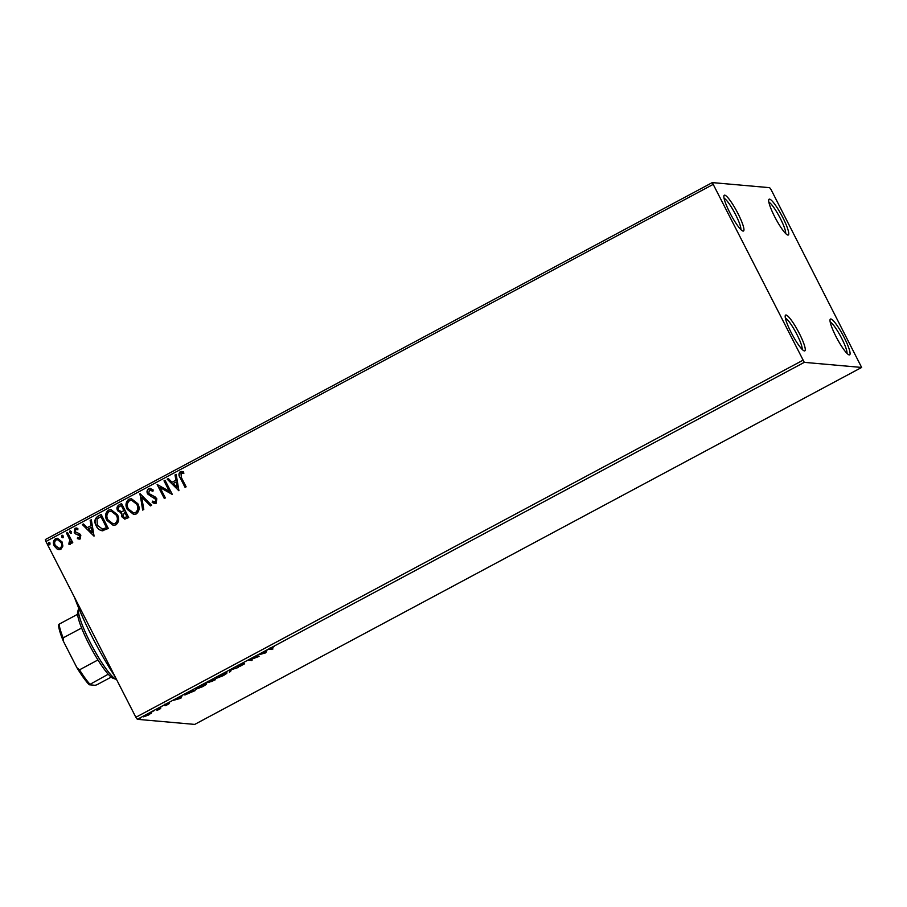 <?xml version="1.0" encoding="UTF-8"?>
<svg xmlns="http://www.w3.org/2000/svg" width="907" height="907" viewBox="0 0 907 907"><rect width="100%" height="100%" fill="white"/><g stroke="black" fill="none" stroke-linecap="round" stroke-linejoin="round"><path stroke-width="1.36" d="M737.935 213.462A20.317 3.413 61.8 0 0 723.945 195.731A20.317 3.413 61.8 0 0 729.863 212.748A20.317 3.413 61.8 0 0 742.833 231.024A20.317 3.413 61.8 0 0 737.935 213.462M724.058 198.259A18.049 3.027 -118.2 0 1 735.52 214.483A18.049 3.027 -118.2 0 1 740.804 229.528M799.26 333.311A20.317 3.413 61.8 0 0 785.269 315.579A20.317 3.413 61.8 0 0 791.187 332.597A20.317 3.413 61.8 0 0 804.158 350.873A20.317 3.413 61.8 0 0 799.26 333.311M785.394 318.096A18.049 3.027 -118.2 0 1 796.845 334.32A18.049 3.027 -118.2 0 1 802.128 349.376M844.077 337.291A20.317 3.413 61.8 0 0 830.086 319.559A20.317 3.413 61.8 0 0 836.005 336.576A20.317 3.413 61.8 0 0 848.975 354.852A20.317 3.413 61.8 0 0 844.077 337.291M830.211 322.076A18.049 3.027 -118.2 0 1 841.662 338.3A18.049 3.027 -118.2 0 1 846.945 353.356M782.752 217.442A20.317 3.413 61.8 0 0 768.762 199.71A20.317 3.413 61.8 0 0 774.68 216.728A20.317 3.413 61.8 0 0 787.65 235.004A20.317 3.413 61.8 0 0 782.752 217.442M768.887 202.238A18.049 3.027 -118.2 0 1 780.337 218.462A18.049 3.027 -118.2 0 1 785.621 233.507M143.555 716.655L151.424 712.766L148.748 714.943L143.51 716.836M151.424 712.766L151.22 713.39L150.925 712.823M158.385 708.333L160.675 708.537L156.945 710.51L158.725 709.127L157.33 708.9L158.385 708.333M158.328 708.356L158.714 709.115L157.909 708.582M164.212 705.408L168.339 703.174L165.335 704.988L169.45 703.492L165.675 705.68L168.407 704.059L164.19 705.521M167.693 704.637L168.033 703.276M164.87 704.172L165.335 704.988M184.892 694.603L185.085 694.989C184.03 695 185.266 694.014 188.815 692.041L192.012 690.34L195.152 690.612L184.813 694.875M207.238 682.495L212.431 679.411L215.571 679.683L207.204 682.631M209.596 682.177L210.231 681.463M230.911 669.513L238.45 667.439L231.58 669.627L229.471 672.246L230.911 669.513M254.856 656.702L259.051 656.407L249.844 659.877L252.18 660.092L247.985 660.375L257.191 656.906L254.856 656.702M269.56 648.913L269.787 649.344C268.789 649.525 269.266 649.038 271.193 647.904L274.152 646.544L270.864 648.788L272.962 648.97L269.356 649.219M271.442 647.768L270.864 648.788M804.282 362.358L861.65 367.448L771.131 189.722L769.658 187.681L712.29 182.59L804.282 362.358L137.342 719.319L194.71 724.41L861.65 367.448M265.74 652.836L258.03 655.001L266.998 650.194L265.74 652.836L265.252 652.076M244.493 663.799L239.584 666.543L243.45 664.366L237.498 666.475L243.314 663.255L238.552 665.908L244.607 663.845M238.076 665.08L238.552 665.908M226.659 672.756C227.634 672.801 226.444 673.776 223.111 675.704L216.115 678.413C215.152 678.368 216.354 677.382 219.732 675.454L226.92 672.881M206.24 683.685C207.215 683.731 206.025 684.706 202.692 686.633L195.697 689.343C194.733 689.297 195.935 688.311 199.302 686.384L206.501 683.81M180.89 698.243L173.169 700.419L182.148 695.612L180.89 698.243L180.391 697.494M161.956 706.564L161.208 706.814M160.165 707.449L160.811 707.007M153.85 710.895L153.113 711.145M152.07 711.78L152.716 711.337M140.653 717.959L139.905 718.208M138.862 718.843L139.508 718.412M62.878 546.071L60.894 549.291L58.966 549.699L57.186 549.12L54.295 546.037C52.787 543.157 53.184 540.708 55.474 538.713L57.47 538.293L62.05 541.898L62.878 546.071M67.537 532.477L72.775 542.692L71.71 543.259L70.95 541.762L69.975 544.427L68.989 544.506L68.932 543.146L69.873 540.073L66.483 533.044L67.537 532.477M69.975 544.427L68.989 544.506L68.932 543.146M80.179 538.962L77.401 538.599L77.571 537.386L79.476 537.738L79.793 535.822L75.394 533.826L74.238 532.432L74.964 528.282L76.403 527.999L77.843 528.498L77.719 529.779L75.723 529.473L75.27 531.808L79.68 533.815L80.825 535.198L80.179 538.962L79.113 539.155M78.932 537.862L79.657 537.76L79.793 535.822M76.573 529.337L75.723 529.473M102.718 530.822C99.679 530.448 97.514 528.77 96.199 525.822C93.977 521.865 94.577 518.657 97.979 516.196L101.165 514.484L108.318 528.464L102.106 530.81M124.86 519.144L122.048 516.82L121.81 513.158L117.638 510.732C116.459 508.408 116.867 506.514 118.84 505.029L121.583 503.555L128.737 517.534L124.769 519.144L121.867 516.809L121.629 513.135L120.835 513.135M140.075 493.657L151.628 505.29L150.483 505.902L141.707 497.081L143.794 509.473L142.648 510.097L140.075 493.657M164.008 480.846L165.074 480.279L172.228 494.27L160.017 487.512L165.357 497.943L164.303 498.51L157.149 484.519L169.337 491.254L164.008 480.846L165.119 480.37M181.366 477.524L186.128 486.821L185.073 487.388L180.244 477.944C178.52 475.631 178.52 473.556 180.244 471.697L183.668 471.923L183.679 473.284L180.992 473.125L181.366 477.524M712.868 184.552L45.928 541.502L135.869 717.278L802.808 360.317M178.917 490.687L167.183 479.157L168.328 478.533L172.035 482.263L175.89 480.2L175.006 474.962L176.162 474.35L178.917 490.687M148.601 488.646L150.074 488.34L153.249 490.041L152.75 491.209L149.406 490.041L148.703 493.431L155.199 496.968L156.832 498.805L156.049 503.385L152.183 502.433L152.569 501.129L155.324 501.934L155.8 499.428L147.637 493.975C146.583 491.866 146.9 490.097 148.601 488.646L150.165 488.351M150.369 489.882L149.406 490.041M154.621 502.104L155.505 501.956L155.8 499.428M137.807 503.702C139.927 507.648 139.451 511.049 136.39 513.906L133.692 514.473L127.275 509.417C125.166 505.46 125.665 502.07 128.783 499.247L131.413 498.703L137.807 503.702M117.388 514.632C119.509 518.577 119.032 521.978 115.96 524.836L113.262 525.402L106.856 520.346C104.747 516.389 105.246 512.999 108.364 510.176L110.994 509.632L117.388 514.632M94.067 536.094L82.333 524.563L83.478 523.951L87.185 527.681L91.04 525.618L90.156 520.38L91.312 519.756L94.067 536.094M71.109 533.316L69.635 532.613L69.918 530.98L71.392 531.672L70.667 533.407M71.29 533.327L69.816 532.636L70.372 530.89M63.014 537.647L61.529 536.955L61.823 535.311L63.297 536.014L62.56 537.738M63.184 537.658L61.71 536.967L62.277 535.221M49.806 544.71L48.332 544.019L48.615 542.386L50.089 543.078L49.363 544.812M49.987 544.733L48.513 544.03L49.069 542.295M45.928 541.502L45.35 539.552L712.29 182.59M137.342 719.319L135.869 717.278M185.209 487.32L180.425 477.955C178.702 475.653 178.702 473.567 180.425 471.719L180.244 471.697M180.425 471.719L181.91 471.413M183.86 473.307L181.967 472.978M178.849 490.721L167.183 479.157M167.364 479.168L168.407 478.613M175.89 480.2L172.035 482.263M176.071 480.211L175.006 474.962M175.187 474.973L176.173 474.452M177.103 487.354L176.355 481.889L173.226 483.454L177.103 487.354L176.173 481.878M172.081 494.338L160.017 487.512M164.439 498.431L157.149 484.519M164.19 480.869L169.337 491.254M152.932 491.231L149.587 490.052M154.836 503.634L152.183 502.433M152.365 502.444L152.727 501.231M154.712 502.115L155.505 501.956M155.981 499.44L154.247 497.966M154.417 497.977L152.229 497.263M152.41 497.285L147.637 493.975M147.818 493.998C146.753 491.889 147.081 490.109 148.771 488.658M150.585 505.845L141.707 497.081M142.807 510.006L139.893 493.759M133.771 514.484L127.275 509.417M127.456 509.439C125.347 505.482 125.846 502.093 128.964 499.269L128.783 499.247M128.964 499.269L131.504 498.703M133.612 512.909L135.789 512.512C138.261 510.199 138.635 507.455 136.934 504.292L131.708 500.245M128.341 508.861L133.533 512.897L135.608 512.489C138.079 510.188 138.465 507.444 136.753 504.269L131.617 500.233L129.554 500.664C127.025 502.932 126.617 505.664 128.341 508.861M121.81 513.158L117.638 510.732M117.808 510.743C116.64 508.43 117.048 506.525 119.021 505.04L118.84 505.029M119.021 505.04L121.629 503.646M121.016 511.82L124.1 510.766L121.447 505.573L120.053 506.197C118.364 507.07 117.91 508.396 118.692 510.165L121.629 511.775L123.93 510.754L121.266 505.55M124.644 517.591L127.127 516.684L124.656 512.183L122.91 516.219L124.554 517.58L126.957 516.673L124.656 512.183M121.81 511.786L121.107 511.82M113.352 525.414L106.856 520.346M107.037 520.369C104.929 516.412 105.427 513.022 108.534 510.199L108.364 510.176M108.534 510.199L111.085 509.632M113.194 523.838L115.359 523.441C117.831 521.128 118.216 518.385 116.515 515.221L111.289 511.174M107.922 519.79L113.103 523.827L115.189 523.418C117.661 521.117 118.035 518.373 116.334 515.199L111.198 511.163L109.135 511.593C106.607 513.861 106.198 516.593 107.922 519.79M102.899 530.844C99.861 530.459 97.695 528.792 96.38 525.833C94.158 521.888 94.747 518.679 98.16 516.208L97.979 516.196M98.16 516.208L101.21 514.575M102.015 529.212L106.709 527.613L101.028 516.502L97.06 518.963L97.264 525.255L102.593 529.2L106.527 527.602L100.847 516.48M102.774 529.223L102.106 529.223M93.988 536.139L82.333 524.563M82.514 524.586L83.557 524.019M91.04 525.618L87.185 527.681M91.222 525.629L90.156 520.38M90.337 520.391L91.324 519.858M92.253 532.772L91.505 527.307L88.364 528.872L92.253 532.772L91.324 527.284M79.192 539.155L77.401 538.599M77.583 538.611L77.741 537.477M79.022 537.874L79.657 537.76M79.975 535.833L79.068 535.028M79.238 535.039L75.394 533.826M75.576 533.838L74.238 532.432M74.419 532.443L74.964 528.282M75.145 528.293L76.494 528.01M77.9 529.79L75.905 529.484M71.846 543.191L70.95 541.762M70.145 544.438L69.17 544.517M69.68 543.089L69.873 540.073M70.054 540.096L66.483 533.044M66.665 533.067L67.583 532.568M59.057 549.699L57.186 549.12M57.368 549.143L54.295 546.037M54.477 546.059C52.969 543.168 53.366 540.731 55.656 538.724L55.474 538.713M55.656 538.724L57.56 538.293M59.012 548.304L60.429 548.043C62.073 546.467 62.322 544.619 61.166 542.465L57.617 539.688M55.35 545.47L58.921 548.293L60.247 548.032C61.891 546.456 62.141 544.597 60.984 542.454L57.526 539.676L56.121 539.96C54.454 541.49 54.193 543.327 55.35 545.47M271.544 648.845L271.896 649.537M265.195 652.201L265.558 652.927M265.932 650.773L265.332 652.031M262.361 653.505L264.901 652.813L265.32 651.929L262.282 653.346M250.774 659.967L251.126 660.647M256.84 656.214L257.191 656.906M230.82 669.559L230.627 671.622M217.17 677.846L222.737 675.692L225.605 673.323L220.084 675.466L217.17 677.846L216.546 676.962M213.1 680.806L214.188 680.216L213.179 680.137L210.73 681.781L213.1 680.806M213.837 679.536L214.188 680.216M210.243 680.953L210.73 681.781M212.828 679.445L213.179 680.137M212.329 680.386L211.694 680.001L208.395 682.121L212.329 680.386M212.51 679.411L212.862 680.103M207.907 681.293L208.395 682.121M196.751 688.776L202.318 686.622L205.186 684.252L199.665 686.395L196.751 688.776L196.127 687.891M193.769 691.145L191.275 690.93L186.15 694.433L193.769 691.145L193.418 690.465M185.516 693.538L186.15 694.433M180.334 697.608L180.708 698.345M181.083 696.179L180.482 697.449M177.511 698.923L180.051 698.22L180.47 697.347L177.432 698.764M159.269 708.412L159.621 709.104M158.929 708.378L159.281 709.07M144.735 716.349L150.369 713.333L144.735 716.349L144.19 715.487M115.246 676.973A81.245 13.628 -118.2 0 1 92.129 636.85A81.245 13.628 -118.2 0 1 74.419 597.203M116.323 679.366L113.364 678.425A38.366 6.44 -118.2 0 1 108.239 674.218A38.366 6.44 -118.2 0 1 97.945 659.956A38.366 6.44 -118.2 0 1 88.875 643.902A38.366 6.44 -118.2 0 1 81.596 628.007A38.366 6.44 -118.2 0 1 77.571 614.3A38.366 6.44 -118.2 0 1 77.685 611.76L78.535 608.778A40.622 6.814 61.8 0 0 90.383 642.814A40.622 6.814 61.8 0 0 116.323 679.366A40.622 6.814 61.8 0 0 116.493 679.422M81.596 628.007L63.15 637.87L63.377 641.238A37.017 6.213 -118.2 0 1 58.57 624.855L59.136 624.163A38.366 6.44 61.8 0 0 63.15 637.87M108.239 674.218L89.237 684.774A37.017 6.213 -118.2 0 1 76.925 667.722L63.377 641.238M76.925 667.722L79.51 669.831A38.366 6.44 61.8 0 0 89.793 684.093M97.945 659.956L79.51 669.831M77.571 614.3L59.136 624.163M111.187 677.11L96.97 684.728L95.178 685.307L89.237 684.774M270.501 648.686L270.093 647.881M158.725 709.115L158.306 708.322"/></g></svg>
